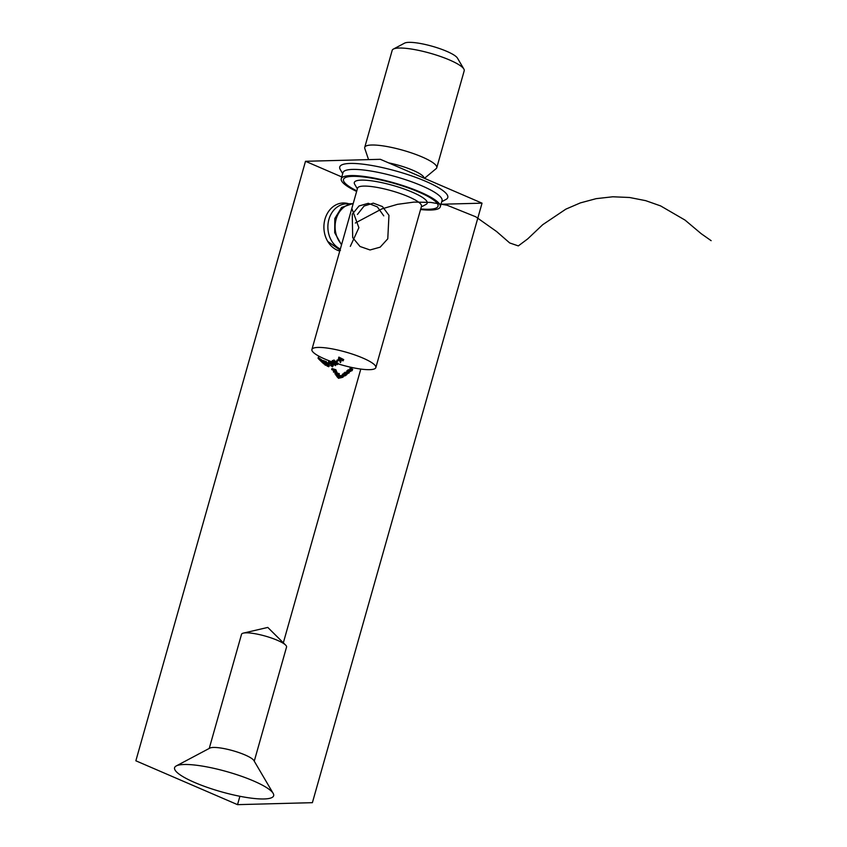 <?xml version="1.0" encoding="UTF-8"?>
<svg xmlns="http://www.w3.org/2000/svg" width="847" height="847" viewBox="0 0 847 847"><rect width="100%" height="100%" fill="white"/><g stroke="black" fill="none" stroke-linecap="round" stroke-linejoin="round"><path stroke-width="1.27" d="M320.071 358.662L319.997 359.784L320.071 358.662M319.997 359.784L320.949 361.097M320.939 361.129L323.459 363.554M322.591 362.05L323.639 363.818L323.935 362.791M321.225 361.023L323.12 363.225M320.187 360.123L320.473 359.086L320.187 360.123M323.533 362.378L323.099 363.31M337.254 360.536L338.207 359.403L336.958 361.563L338.249 360.811L338.546 359.784M336.958 361.563L336.926 360.144M335.698 364.263L334.734 363.945M332.437 362.484L331.653 361.944L333.136 361.415L332.416 360.441L333.782 361.14M334.11 361.563L333.951 362.135M335.867 364.581L335.571 365.608L331.357 362.971L331.653 361.944M335.571 365.608L335.92 364.549M333.136 361.415L332.839 362.442L332.119 361.478L332.416 360.441M333.157 362.876L334.523 364.676L334.819 363.649L333.453 361.849L332.225 363.236L332.511 362.209M326.053 361.394L325.767 362.431L328.52 366.38L328.805 365.353L326.053 361.394L328.361 364.464L329.462 364.422L329.737 363.416L328.34 362.982L329.441 362.929M328.054 364.009L328.34 362.982M328.361 364.464L328.657 363.437M325.322 361.627L324.126 361.235L323.829 362.262L325.026 362.664L325.004 361.182L323.268 360.568L324.083 361.351M323.268 360.568L322.972 361.595L326.667 365.248L326.963 364.21L325.121 362.336M327.228 365.83L325.248 364.517L325.417 363.914M326.921 365.353L327.175 364.464M323.522 362.971L325.248 365.163L325.534 362.728M350.933 370.742L348.053 369.811L350.224 370.171M350.044 368.223L349.758 369.25L351.092 369.768L351.378 368.741L350.372 367.969L351.823 368.53L352.31 369.726M350.774 371.325L347.757 370.838L348.053 369.811M352.267 369.895L350.436 371.388L350.732 370.361M351.823 368.53L352.024 370.764L352.68 369.271M351.092 369.768L351.812 369.652M351.6 370.711L351.78 370.065M343.914 373.093L344.115 374.321L344.242 372.839M342.929 375.433L342.781 373.929L342.495 374.967L342.728 376.163M342.495 374.967L342.643 376.46L345.576 375.613L346.825 373.94M346.571 374.861L347.069 373.993M346.275 373.813L345.872 374.575M342.95 376.227L343.141 374.067L342.95 376.227L342.855 375.094L345.057 374.607L345.205 375.581L345.438 374.755M345.354 373.58L345.205 375.581M341.521 375.793L340.865 375.592M337.487 375.454L336.704 376.301L337.487 375.454M337.011 374.099L336.344 374.438L337.064 373.898L339.435 375.041L339.149 376.068M341.288 375.74L339.425 375.687L339.245 376.333M336.767 374.935L336.047 375.465L336.344 374.438M336.958 375.168L337.244 374.141L339.054 375.041L338.461 375.645L336.693 374.586L337.244 374.141M339.054 375.041L338.281 376.28M335.38 372.257L334.237 371.304L334.745 370.954L334.449 371.981M334.576 370.912L333.909 371.187L334.629 370.732L336.915 372.108L336.63 373.135M334.343 371.769L333.623 372.214L333.909 371.187M334.554 371.642L334.745 370.954M334.83 372.119L335.963 373.601M336.566 372.045L336.259 372.574L335.116 371.092L336.566 372.045L336.121 373.072M334.883 371.928L335.116 371.092M330.139 361.161A33.224 6.744 15.8 0 1 311.908 349.504A33.224 6.744 15.8 0 1 318.091 347.429A33.224 6.744 15.8 0 1 354.734 354.904A33.224 6.744 15.8 0 1 375.835 367.598A33.224 6.744 15.8 0 1 337.9 363.808M331.992 361.838A33.224 6.744 15.8 0 1 330.976 361.468L329.578 361.796L329.292 362.823L330.69 362.505L330.976 361.468L328.647 361.425L329.515 362.04M311.908 349.504L357.561 188.172A33.224 6.744 15.8 0 1 363.744 186.096A33.224 6.744 15.8 0 1 400.387 193.571A33.224 6.744 15.8 0 1 421.488 206.255L375.835 367.598M421.298 206.943L426.009 204.434A37.893 7.697 -164.2 0 0 406.676 189.919A37.893 7.697 -164.2 0 0 361.362 180.125A37.893 7.697 -164.2 0 0 354.671 184.244L357.37 188.849M356.64 191.443A51.466 10.45 15.8 0 1 341.256 178.791A51.466 10.45 15.8 0 1 350.827 175.573A51.466 10.45 15.8 0 1 407.598 187.155A51.466 10.45 15.8 0 1 440.292 206.816A51.466 10.45 15.8 0 1 420.567 209.537M341.256 178.791L343.003 172.619A51.466 10.45 15.8 0 1 352.574 169.411A51.466 10.45 15.8 0 1 409.345 180.983A51.466 10.45 15.8 0 1 442.039 200.644L440.292 206.816M441.742 201.702L445.967 199.458A56.146 11.403 -164.2 0 0 396.872 171.263A56.146 11.403 -164.2 0 0 340.272 169.548L342.696 173.677M441.022 204.254L482.038 203.164L380.356 159.31L305.502 161.29L341.775 176.938M305.502 161.29L135.859 760.797L237.531 804.65L312.395 802.67L482.038 203.164M348.72 203.767A24.33 19.957 88.5 0 0 324.983 219.151A24.33 19.957 88.5 0 0 339.763 251.051M237.531 804.65L239.902 796.275M283.332 642.809L360.79 369.07M264.073 798.965A51.466 10.45 -164.2 0 0 273.158 793.353A51.466 10.45 -164.2 0 0 226.975 771.67A51.466 10.45 -164.2 0 0 176.271 765.932A51.466 10.45 -164.2 0 0 202.528 785.656A51.466 10.45 -164.2 0 0 264.073 798.965M176.271 765.932L209.855 748.102A23.398 4.754 15.8 0 1 232.904 750.707A23.398 4.754 15.8 0 1 253.899 760.564L273.158 793.353M254.259 761.167L286.551 647.044A23.398 4.754 -164.2 0 0 285.619 645.075A23.398 4.754 -164.2 0 0 265.333 636.097A23.398 4.754 -164.2 0 0 243.364 633.111A23.398 4.754 -164.2 0 0 241.533 634.297L209.241 748.43M336.693 371.875L335.92 369.758L331.96 368.53L331.664 369.557L334.216 370.446M335.19 370.944L334.449 369.599L334.163 370.626M336.64 372.045L335.634 370.785L335.92 369.758M333.845 370.626L331.664 369.557M339.139 374.798L339.234 373.591L335.063 372.691L334.957 373.961M339.139 374.829L339.234 373.591M340.727 376.174L337.593 376.079L339.054 376.534M342.103 376.11L340.801 375.57L342.421 375.899M341.362 377.127L341.203 377.698L342.834 377.254L340.515 376.597L342.379 377.349L338.377 378.291L340.071 377.953L340.367 376.936L338.662 377.264L340.229 376.873M340.378 376.936L338.662 377.264L338.377 378.291L341.203 377.698M338.758 377.561L337.487 377.349L337.593 376.079M337.307 377.106L338.641 377.36M342.834 377.254L342.283 376.375M340.187 376.851L340.483 375.824M341.817 377.148L342.442 377.137M340.071 377.953L340.907 377.603L340.071 377.953M347.905 373.051L344.983 372.246L347.175 372.553M346.984 370.658L346.688 371.685L348.032 372.193L348.318 371.155L346.984 370.658L348.763 370.944M347.736 373.675L344.697 373.273L344.983 372.246M349.208 372.288L347.397 373.749L347.683 372.722M348.689 371.208L348.985 373.103L349.631 371.632M348.032 372.193L348.752 372.066M348.562 373.072L348.731 372.458M318.896 357.879L318.567 357.402L318.271 358.429L322.019 362.272M321.119 361.415L320.007 360.07M320.304 360.6L318.61 358.906M318.641 358.757L319.086 358.048M322.209 360.356L323.363 360.896L322.231 360.282L321.945 361.309L323.131 361.743M321.394 359.552L321.108 360.578L324.962 364.57M323.353 362.802L323.533 362.135M324.909 364.771L324.994 363.522M328.403 364.464L329.356 365.851L328.403 365.258M328.869 365.745L328.583 366.772L328.213 365.946M328.583 366.772L329.356 365.851M333.231 365.406L332.575 366.783L332.871 364.189L332.575 366.783L330.574 365.512L331.135 364.443M328.647 361.425L328.35 362.452L332.278 365.269L332.575 364.242L330.341 362.59M332.246 366.338L332.458 365.586M330.764 364.094L331.05 363.056M333.972 359.911L333.686 360.938L333.972 359.911M337.413 364.623L336.873 361.976L334.057 360.504L334.629 363.141L337.413 364.623L338.101 363.109M334.925 363.003L334.385 360.907L335.634 361.235L337.095 364.231L334.925 363.003L335.211 361.976M340.219 359.446L340.716 361.605L339.679 359.149M339.403 358.493L338.895 357.116L343.702 359.594L339.573 357.9L339.276 358.927L343.067 360.854L343.363 359.827M340.716 361.605L340.42 362.632L338.567 358.175L338.853 357.148M340.42 362.632L341.045 361.383M343.067 360.854L343.702 359.594M393.389 49.073L404.591 43.133A28.067 5.696 15.8 0 1 408.9 42.35A28.067 5.696 15.8 0 1 437.158 47.76A28.067 5.696 15.8 0 1 457.433 58.083L463.86 69.02A37.427 7.602 -164.2 0 0 436.83 55.246A37.427 7.602 -164.2 0 0 399.149 48.035A37.427 7.602 -164.2 0 0 393.389 49.073A37.427 7.602 -164.2 0 0 392.182 50.375L364.739 147.346A37.427 7.602 15.8 0 1 371.706 145.017A37.427 7.602 15.8 0 1 412.987 153.434A37.427 7.602 15.8 0 1 436.766 167.738A37.427 7.602 15.8 0 1 436.131 168.648L424.463 178.336M356.809 190.829A49.126 9.973 15.8 0 1 343.501 179.426A49.126 9.973 15.8 0 1 352.648 176.356A49.126 9.973 15.8 0 1 406.835 187.409A49.126 9.973 15.8 0 1 438.047 206.181A49.126 9.973 15.8 0 1 420.737 208.923M388.635 162.878A28.067 5.696 15.8 0 1 424.061 178.156M368.572 159.617L364.792 148.458A37.427 7.602 15.8 0 1 364.739 147.346M436.766 167.738L464.209 70.756A37.427 7.602 -164.2 0 0 463.86 69.02M341.637 244.455A23.398 19.195 88.5 0 1 335.751 220.696A23.398 19.195 88.5 0 1 350.616 204.021A23.398 19.195 88.5 0 1 353.178 203.661L346.455 203.831A23.398 19.195 88.5 0 0 343.395 204.212A23.398 19.195 88.5 0 0 327.937 225.037A23.398 19.195 88.5 0 0 340.346 249.029M350.319 246.382L358.884 227.705L351.971 208.796M327.757 241.469L340.452 250.352M352.363 203.725L341.606 207.451L334.809 218.494L334.703 232.734L341.521 244.857M383.765 215.869L377.391 206.922L368.286 203.301L359.043 205.969L352.257 214.227L352.691 237.636L360.028 246.488L370.044 249.971L380.165 247.165L387.778 238.812L388.953 215.339L382.442 206.552L373.294 203.142L364.094 206.033L357.434 214.45M355.317 223.026L381.838 208.913L397.508 204.328L414.067 202.094L430.827 202.422L447.1 205.239L475.728 216.779L496.596 231.527L509.693 242.951L518.322 245.905L527.702 238.896L542.726 224.688L565.881 209.135L580.333 202.909L596.172 198.653L612.804 196.779L629.533 197.489L645.679 200.654L660.607 205.906L685.001 220.072L701.178 233.677L711.141 240.675M341.881 376.915L342.072 376.227M327.651 365.269L327.365 366.296M327.249 364.835L326.953 365.862M352.193 369.324L351.897 370.351M342.262 374.628L341.976 375.655M346.349 374.056L346.052 375.083M345.883 374.12L345.587 375.147M342.749 374.596L342.453 375.623M336.153 373.972L335.857 374.999M339.626 375.465L339.34 376.492M339.213 375.401L338.927 376.428M336.555 374.215L336.259 375.242M333.707 370.721L333.422 371.759M337.106 372.585L336.82 373.612M334.099 370.965L333.803 372.002M336.704 372.447L336.418 373.474M285.619 645.075L267.79 627.426L243.364 633.111M343.384 376.057L343.099 377.084M341.33 376.64L341.045 377.667M349.144 371.695L348.848 372.722M320.801 359.742L320.515 360.769M318.345 357.254L318.059 358.281M318.747 357.667L318.461 358.694M325.788 364.242L325.502 365.269M325.375 363.797L325.089 364.835M332.797 365.057L332.511 366.095"/></g></svg>
